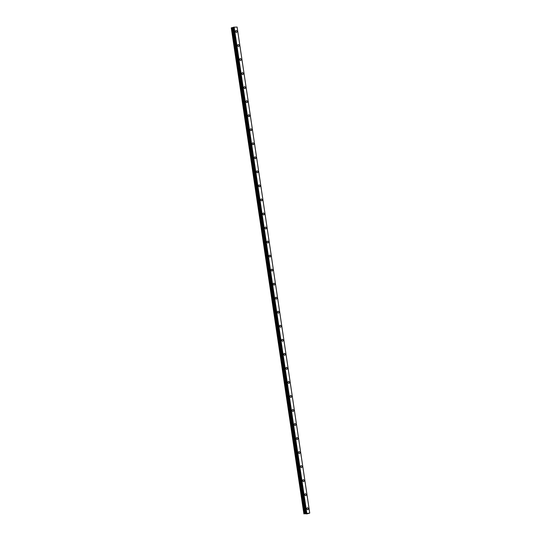 <?xml version="1.0" encoding="UTF-8"?>
<svg xmlns="http://www.w3.org/2000/svg" width="541" height="541" viewBox="0 0 541 541"><rect width="100%" height="100%" fill="white"/><g stroke="black" fill="none" stroke-linecap="round" stroke-linejoin="round"><path stroke-width="0.81" d="M307.335 507.783A0.981 0.703 -106 0 1 307.876 509.669A0.981 0.703 -106 0 1 307.335 507.783A0.981 0.703 -106 0 1 307.876 509.669M305.239 493.744A0.981 0.703 -106 0 1 305.78 495.637A0.981 0.703 -106 0 1 305.239 493.744A0.981 0.703 -106 0 1 305.78 495.637M303.136 479.705A0.981 0.703 -106 0 1 303.684 481.598A0.981 0.703 -106 0 1 303.143 479.705A0.981 0.703 -106 0 1 303.684 481.598M301.039 465.673A0.981 0.703 -106 0 1 301.587 467.559A0.981 0.703 -106 0 1 301.039 465.673A0.981 0.703 -106 0 1 301.587 467.559M298.943 451.634A0.981 0.703 -106 0 1 299.484 453.527A0.981 0.703 -106 0 1 298.943 451.634A0.981 0.703 -106 0 1 299.491 453.527M296.847 437.595A0.981 0.703 -106 0 1 297.388 439.488A0.981 0.703 -106 0 1 296.847 437.595A0.981 0.703 -106 0 1 297.388 439.488M294.75 423.562A0.981 0.703 -106 0 1 295.291 425.449A0.981 0.703 -106 0 1 294.75 423.562A0.981 0.703 -106 0 1 295.291 425.449M292.647 409.523A0.981 0.703 -106 0 1 293.195 411.417A0.981 0.703 -106 0 1 292.654 409.523A0.981 0.703 -106 0 1 293.195 411.417M290.551 395.485A0.981 0.703 -106 0 1 291.099 397.378A0.981 0.703 -106 0 1 290.551 395.485A0.981 0.703 -106 0 1 291.099 397.378M288.454 381.452A0.981 0.703 -106 0 1 288.995 383.339A0.981 0.703 -106 0 1 288.454 381.452A0.981 0.703 -106 0 1 288.995 383.339M286.358 367.413A0.981 0.703 -106 0 1 286.899 369.307A0.981 0.703 -106 0 1 286.358 367.413A0.981 0.703 -106 0 1 286.899 369.307M284.262 353.374A0.981 0.703 -106 0 1 284.803 355.268A0.981 0.703 -106 0 1 284.262 353.374A0.981 0.703 -106 0 1 284.803 355.268M282.159 339.342A0.981 0.703 -106 0 1 282.706 341.229A0.981 0.703 -106 0 1 282.159 339.342A0.981 0.703 -106 0 1 282.706 341.229M280.062 325.303A0.981 0.703 -106 0 1 280.603 327.197A0.981 0.703 -106 0 1 280.062 325.303A0.981 0.703 -106 0 1 280.61 327.19M277.966 311.264A0.981 0.703 -106 0 1 278.507 313.158A0.981 0.703 -106 0 1 277.966 311.264A0.981 0.703 -106 0 1 278.507 313.158M275.869 297.232A0.981 0.703 -106 0 1 276.41 299.119A0.981 0.703 -106 0 1 275.869 297.225A0.981 0.703 -106 0 1 276.41 299.119M273.766 283.193A0.981 0.703 -106 0 1 274.314 285.08A0.981 0.703 -106 0 1 273.773 283.193A0.981 0.703 -106 0 1 274.314 285.08M271.67 269.154A0.981 0.703 -106 0 1 272.218 271.048A0.981 0.703 -106 0 1 271.67 269.154A0.981 0.703 -106 0 1 272.218 271.048M269.574 255.115A0.981 0.703 -106 0 1 270.115 257.009A0.981 0.703 -106 0 1 269.574 255.115A0.981 0.703 -106 0 1 270.121 257.009M267.477 241.083A0.981 0.703 -106 0 1 268.018 242.97A0.981 0.703 -106 0 1 267.477 241.083A0.981 0.703 -106 0 1 268.018 242.97M265.381 227.044A0.981 0.703 -106 0 1 265.922 228.938A0.981 0.703 -106 0 1 265.381 227.044A0.981 0.703 -106 0 1 265.922 228.938M263.278 213.005A0.981 0.703 -106 0 1 263.825 214.899A0.981 0.703 -106 0 1 263.284 213.005A0.981 0.703 -106 0 1 263.825 214.899M261.181 198.973A0.981 0.703 -106 0 1 261.729 200.86A0.981 0.703 -106 0 1 261.181 198.973A0.981 0.703 -106 0 1 261.729 200.86M259.085 184.934A0.981 0.703 -106 0 1 259.626 186.828A0.981 0.703 -106 0 1 259.085 184.934A0.981 0.703 -106 0 1 259.626 186.828M256.989 170.895A0.981 0.703 -106 0 1 257.53 172.789A0.981 0.703 -106 0 1 256.989 170.895A0.981 0.703 -106 0 1 257.53 172.789M254.892 156.863A0.981 0.703 -106 0 1 255.433 158.75A0.981 0.703 -106 0 1 254.892 156.863A0.981 0.703 -106 0 1 255.433 158.75M252.789 142.824A0.981 0.703 -106 0 1 253.337 144.718A0.981 0.703 -106 0 1 252.789 142.824A0.981 0.703 -106 0 1 253.337 144.718M250.693 128.785A0.981 0.703 -106 0 1 251.234 130.679A0.981 0.703 -106 0 1 250.693 128.785A0.981 0.703 -106 0 1 251.24 130.679M248.596 114.753A0.981 0.703 -106 0 1 249.137 116.64A0.981 0.703 -106 0 1 248.596 114.753A0.981 0.703 -106 0 1 249.137 116.64M246.5 100.714A0.981 0.703 -106 0 1 247.041 102.601A0.981 0.703 -106 0 1 246.5 100.714A0.981 0.703 -106 0 1 247.041 102.607M244.397 86.675A0.981 0.703 -106 0 1 244.945 88.568A0.981 0.703 -106 0 1 244.404 86.675A0.981 0.703 -106 0 1 244.945 88.568M242.3 72.643A0.981 0.703 -106 0 1 242.848 74.53A0.981 0.703 -106 0 1 242.3 72.636A0.981 0.703 -106 0 1 242.848 74.53M240.204 58.604A0.981 0.703 -106 0 1 240.745 60.491A0.981 0.703 -106 0 1 240.204 58.604A0.981 0.703 -106 0 1 240.752 60.491M238.108 44.565A0.981 0.703 -106 0 1 238.649 46.458A0.981 0.703 -106 0 1 238.108 44.565A0.981 0.703 -106 0 1 238.649 46.458M236.011 30.526A0.981 0.703 -106 0 1 236.552 32.419A0.981 0.703 -106 0 1 236.011 30.526A0.981 0.703 -106 0 1 236.552 32.419M303.893 513.896L231.257 27.868L231.812 27.713L304.448 513.734L309.743 513.091L307.072 513.869L304.448 513.734M233.185 27.429L231.812 27.713M305.814 513.348L233.185 27.314L306.098 513.26M309.736 513.078L237.107 27.064L233.462 27.233M306.497 513.517L307.045 513.436M306.24 513.592L306.652 513.51M306.172 513.598L306.537 513.585M306.889 513.578L307.356 513.45M233.523 27.226L306.159 513.253M234.01 27.151L306.646 513.172M234.152 27.124L306.788 513.152M231.994 27.672L304.63 513.7M232.65 27.571L305.286 513.598M232.833 27.537L305.469 513.558M233.13 27.449L305.766 513.477M234.037 27.145L306.673 513.166M237.107 27.064L309.743 513.091L237.107 27.064"/></g></svg>
